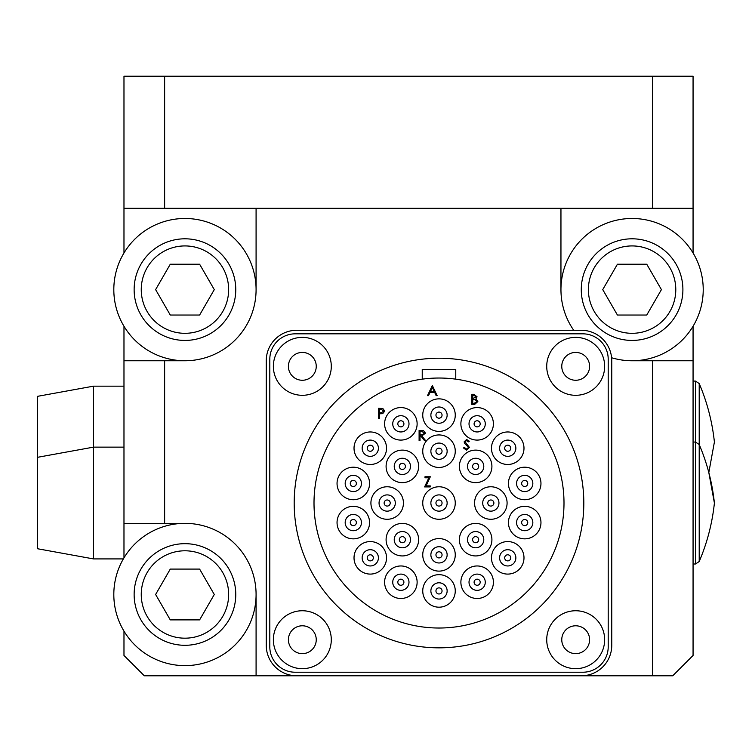<?xml version="1.0" encoding="UTF-8"?>
<svg xmlns="http://www.w3.org/2000/svg" width="752" height="752" viewBox="0 0 752 752"><rect width="100%" height="100%" fill="white"/><g stroke="black" fill="none" stroke-linecap="round" stroke-linejoin="round"><path stroke-width="1.13" d="M123.977 557.843L123.977 326.265M123.977 252.982L123.977 76.215L164.632 76.215L164.632 208.323L256.084 208.323L123.977 208.323M123.977 360.753L164.632 360.753L164.632 523.354L184.954 523.354A71.139 71.139 0 0 0 113.815 594.484A71.139 71.139 0 0 0 184.954 665.623A71.139 71.139 0 0 0 256.084 594.484L256.084 675.785L144.299 675.785L123.977 655.462L123.977 631.125M693.062 326.265L693.062 655.462L672.739 675.785L652.407 675.785L652.407 360.753L632.084 360.753A71.139 71.139 0 0 0 703.223 289.623A71.139 71.139 0 0 0 632.084 218.484A71.139 71.139 0 0 0 573.71 330.269M560.954 289.623L560.954 208.323L693.062 208.323L693.062 252.982M164.632 360.753L184.954 360.753A71.139 71.139 0 0 0 256.084 289.623L256.084 208.323L652.407 208.323L652.407 76.215L164.632 76.215M256.084 594.484A71.139 71.139 0 0 0 184.954 523.354M256.084 675.785L652.407 675.785M611.611 357.745A71.139 71.139 0 0 0 632.084 360.753M164.632 523.354L123.977 523.354M652.407 360.753L693.062 360.753M652.407 76.215L693.062 76.215L693.062 208.323M123.347 558.915L93.492 558.915L37.6 548.753L37.6 396.323L93.492 386.161L93.492 447.139L123.977 447.139M235.761 594.484A50.807 50.807 0 0 1 184.954 645.301A50.807 50.807 0 0 1 134.138 594.484A50.807 50.807 0 0 1 184.954 543.677A50.807 50.807 0 0 1 235.761 594.484A50.807 50.807 0 0 0 184.954 543.677A50.807 50.807 0 0 0 134.138 594.484M170.281 569.085L155.617 594.484L170.281 619.892L199.618 619.892L214.282 594.484L199.618 569.085L170.281 569.085M682.901 289.623A50.807 50.807 0 0 1 632.084 340.43A50.807 50.807 0 0 1 581.277 289.623A50.807 50.807 0 0 1 632.084 238.807A50.807 50.807 0 0 1 682.901 289.623A50.807 50.807 0 0 0 632.084 238.807A50.807 50.807 0 0 0 581.277 289.623M617.42 264.215L602.747 289.623L617.42 315.032L646.758 315.032L661.422 289.623L646.758 264.215L617.42 264.215M235.761 289.623A50.807 50.807 0 0 1 184.954 340.43A50.807 50.807 0 0 1 134.138 289.623A50.807 50.807 0 0 1 184.954 238.807A50.807 50.807 0 0 1 235.761 289.623A50.807 50.807 0 0 0 184.954 238.807A50.807 50.807 0 0 0 134.138 289.623M170.281 264.215L155.617 289.623L170.281 315.032L199.618 315.032L214.282 289.623L199.618 264.215L170.281 264.215M256.084 289.623A71.139 71.139 0 0 0 184.954 218.484A71.139 71.139 0 0 0 113.815 289.623A71.139 71.139 0 0 0 184.954 360.753M273.474 642.217A28.961 28.961 0 0 0 304.833 668.566A28.961 28.961 0 0 0 331.181 637.198A28.961 28.961 0 0 0 299.813 610.859A28.961 28.961 0 0 0 273.474 642.217M578.194 668.566A28.961 28.961 0 0 0 604.542 637.198A28.961 28.961 0 0 0 573.174 610.859A28.961 28.961 0 0 0 546.836 642.217A28.961 28.961 0 0 0 578.194 668.566M604.542 363.836A28.961 28.961 0 0 0 573.174 337.488A28.961 28.961 0 0 0 546.836 368.856A28.961 28.961 0 0 0 578.194 395.195A28.961 28.961 0 0 0 604.542 363.836M299.813 337.488A28.961 28.961 0 0 0 273.474 368.856A28.961 28.961 0 0 0 304.833 395.195A28.961 28.961 0 0 0 331.181 363.836A28.961 28.961 0 0 0 299.813 337.488M581.277 330.269L296.739 330.269A30.484 30.484 0 0 0 266.246 360.753L266.246 645.301A30.484 30.484 0 0 0 296.739 675.785L581.277 675.785A30.484 30.484 0 0 0 611.761 645.301L611.761 360.753A30.484 30.484 0 0 0 581.277 330.269M294.192 503.032A144.807 144.807 0 0 1 439.008 358.215A144.807 144.807 0 0 1 583.815 503.032A144.807 144.807 0 0 1 439.008 647.839A144.807 144.807 0 0 1 294.192 503.032M564 503.032A124.992 124.992 0 0 1 439.008 628.023A124.992 124.992 0 0 1 314.007 503.032A124.992 124.992 0 0 1 455.768 379.158A124.992 124.992 0 0 1 564 503.032M422.746 503.032A16.262 16.262 0 0 0 439.008 519.284A16.262 16.262 0 0 0 455.261 503.032A16.262 16.262 0 0 0 439.008 486.77A16.262 16.262 0 0 0 422.746 503.032A16.262 16.262 0 0 0 439.008 519.284A16.262 16.262 0 0 0 455.261 503.032A16.262 16.262 0 0 0 439.008 486.77A16.262 16.262 0 0 0 422.746 503.032M460.882 423.827A16.262 16.262 0 0 0 477.144 440.089A16.262 16.262 0 0 0 493.406 423.827A16.262 16.262 0 0 0 477.144 407.575A16.262 16.262 0 0 0 460.882 423.827M491.47 448.22A16.262 16.262 0 0 0 507.732 464.482A16.262 16.262 0 0 0 523.994 448.22A16.262 16.262 0 0 0 507.732 431.958A16.262 16.262 0 0 0 491.47 448.22M508.446 483.47A16.262 16.262 0 0 0 524.708 499.723A16.262 16.262 0 0 0 540.961 483.47A16.262 16.262 0 0 0 524.708 467.208A16.262 16.262 0 0 0 508.446 483.47M508.446 522.584A16.262 16.262 0 0 0 524.708 538.846A16.262 16.262 0 0 0 540.961 522.584A16.262 16.262 0 0 0 524.708 506.331A16.262 16.262 0 0 0 508.446 522.584M491.47 557.834A16.262 16.262 0 0 0 507.732 574.096A16.262 16.262 0 0 0 523.994 557.834A16.262 16.262 0 0 0 507.732 541.572A16.262 16.262 0 0 0 491.47 557.834A16.262 16.262 0 0 0 507.732 574.096A16.262 16.262 0 0 0 523.994 557.834A16.262 16.262 0 0 0 507.732 541.572A16.262 16.262 0 0 0 491.47 557.834M460.882 582.227A16.262 16.262 0 0 0 477.144 598.489A16.262 16.262 0 0 0 493.406 582.227A16.262 16.262 0 0 0 477.144 565.965A16.262 16.262 0 0 0 460.882 582.227M422.746 590.931A16.262 16.262 0 0 0 439.008 607.193A16.262 16.262 0 0 0 455.261 590.931A16.262 16.262 0 0 0 439.008 574.669A16.262 16.262 0 0 0 422.746 590.931M384.61 582.227A16.262 16.262 0 0 0 400.863 598.489A16.262 16.262 0 0 0 417.125 582.227A16.262 16.262 0 0 0 400.863 565.965A16.262 16.262 0 0 0 384.61 582.227M354.023 557.834A16.262 16.262 0 0 0 370.285 574.096A16.262 16.262 0 0 0 386.537 557.834A16.262 16.262 0 0 0 370.285 541.572A16.262 16.262 0 0 0 354.023 557.834M337.046 522.584A16.262 16.262 0 0 0 353.308 538.846A16.262 16.262 0 0 0 369.57 522.584A16.262 16.262 0 0 0 353.308 506.331A16.262 16.262 0 0 0 337.046 522.584M337.046 483.47A16.262 16.262 0 0 0 353.308 499.723A16.262 16.262 0 0 0 369.57 483.47A16.262 16.262 0 0 0 353.308 467.208A16.262 16.262 0 0 0 337.046 483.47M354.023 448.22A16.262 16.262 0 0 0 370.285 464.482A16.262 16.262 0 0 0 386.537 448.22A16.262 16.262 0 0 0 370.285 431.958A16.262 16.262 0 0 0 354.023 448.22A16.262 16.262 0 0 0 370.285 464.482A16.262 16.262 0 0 0 386.537 448.22A16.262 16.262 0 0 0 370.285 431.958A16.262 16.262 0 0 0 354.023 448.22M384.61 423.827A16.262 16.262 0 0 0 400.863 440.089A16.262 16.262 0 0 0 417.125 423.827A16.262 16.262 0 0 0 400.863 407.575A16.262 16.262 0 0 0 384.61 423.827M422.746 415.123A16.262 16.262 0 0 0 439.008 431.385A16.262 16.262 0 0 0 455.261 415.123A16.262 16.262 0 0 0 439.008 398.861A16.262 16.262 0 0 0 422.746 415.123M459.397 466.381A16.262 16.262 0 0 0 475.649 482.643A16.262 16.262 0 0 0 491.911 466.381A16.262 16.262 0 0 0 475.649 450.119A16.262 16.262 0 0 0 459.397 466.381M474.568 503.032A16.262 16.262 0 0 0 490.83 519.284A16.262 16.262 0 0 0 507.092 503.032A16.262 16.262 0 0 0 490.83 486.77A16.262 16.262 0 0 0 474.568 503.032M459.397 539.673A16.262 16.262 0 0 0 475.649 555.935A16.262 16.262 0 0 0 491.911 539.673A16.262 16.262 0 0 0 475.649 523.411A16.262 16.262 0 0 0 459.397 539.673M422.746 554.854A16.262 16.262 0 0 0 439.008 571.116A16.262 16.262 0 0 0 455.261 554.854A16.262 16.262 0 0 0 439.008 538.592A16.262 16.262 0 0 0 422.746 554.854M386.096 539.673A16.262 16.262 0 0 0 402.358 555.935A16.262 16.262 0 0 0 418.62 539.673A16.262 16.262 0 0 0 402.358 523.411A16.262 16.262 0 0 0 386.096 539.673M370.915 503.032A16.262 16.262 0 0 0 387.177 519.284A16.262 16.262 0 0 0 403.439 503.032A16.262 16.262 0 0 0 387.177 486.77A16.262 16.262 0 0 0 370.915 503.032M386.096 466.381A16.262 16.262 0 0 0 402.358 482.643A16.262 16.262 0 0 0 418.62 466.381A16.262 16.262 0 0 0 402.358 450.119A16.262 16.262 0 0 0 386.096 466.381M422.746 451.2A16.262 16.262 0 0 0 439.008 467.462A16.262 16.262 0 0 0 455.261 451.2A16.262 16.262 0 0 0 439.008 434.938A16.262 16.262 0 0 0 422.746 451.2M466.541 450.175L463.448 447.948L464.313 447.44L466.541 449.132L468.534 447.412L464.67 443.407L464.106 441.856L466.607 439.488L469.314 441.208L468.487 441.838L466.503 440.531L465.018 441.819L469.445 447.421L466.541 450.175M378.51 418.497L378.51 408.336L382.815 408.486L384.761 411.062L382.73 413.638L379.422 413.807L379.422 418.497L378.51 418.497M432.325 385.475L437.147 395.637L436.151 395.637L434.647 392.384L430.041 392.384L428.499 395.637L427.503 395.637L432.325 385.475M471.852 404.454L471.852 394.292L473.835 394.292L477.069 396.812L475.894 398.974L477.849 401.568L474.606 404.454L471.852 404.454M419.099 440.597L419.099 430.435L423.432 430.576L425.482 433.152L421.872 435.906L425.613 440.597L424.485 440.597L420.744 435.906L420.011 435.906L420.011 440.597L419.099 440.597M428.866 477.793L424.993 477.793L424.993 476.759L430.341 476.759L426.074 485.877L430.21 485.877L430.21 486.92L424.607 486.92L428.866 477.793M269.808 646.823L269.808 359.23A25.408 25.408 0 0 1 295.207 333.832L582.8 333.832A25.408 25.408 0 0 1 608.208 359.23L608.208 646.823A25.408 25.408 0 0 1 582.8 672.232L295.207 672.232A25.408 25.408 0 0 1 269.808 646.823M455.768 379.158L455.768 369.392L422.239 369.392L422.239 379.158M434.167 391.341L432.381 387.459L430.539 391.341L434.167 391.341M474.004 395.336L472.764 395.336L472.764 398.598L476.157 396.83L474.004 395.336M473.375 399.632L472.764 399.632L472.764 403.41L474.061 403.41L476.937 401.568L475.273 399.754L473.375 399.632M381.273 409.379L379.422 409.379L379.422 412.763L381.198 412.782L383.849 411.062L381.273 409.379M421.91 431.479L420.011 431.479L420.011 434.863L421.863 434.882L424.57 433.152L421.91 431.479M431.498 418.234A8.131 8.131 0 0 1 435.887 407.612A8.131 8.131 0 0 1 446.519 412.011A8.131 8.131 0 0 1 442.12 422.633A8.131 8.131 0 0 1 431.498 418.234A8.131 8.131 0 0 0 442.12 422.633A8.131 8.131 0 0 0 446.519 412.011M454.029 408.9A16.262 16.262 0 0 0 432.776 400.102A16.262 16.262 0 0 0 423.987 421.355A16.262 16.262 0 0 0 445.231 430.144A16.262 16.262 0 0 0 454.029 408.9M431.498 454.311A8.131 8.131 0 0 1 435.887 443.689A8.131 8.131 0 0 1 446.519 448.089A8.131 8.131 0 0 1 442.12 458.711A8.131 8.131 0 0 1 431.498 454.311A8.131 8.131 0 0 0 442.12 458.711A8.131 8.131 0 0 0 446.519 448.089M454.029 444.968A16.262 16.262 0 0 0 432.776 436.179A16.262 16.262 0 0 0 423.987 457.432A16.262 16.262 0 0 0 445.231 466.221A16.262 16.262 0 0 0 454.029 444.968M447.139 503.032A8.131 8.131 0 0 1 439.008 511.153A8.131 8.131 0 0 1 430.877 503.032A8.131 8.131 0 0 1 439.008 494.901A8.131 8.131 0 0 1 447.139 503.032M475.358 458.259A8.131 8.131 0 0 1 483.78 466.08A8.131 8.131 0 0 1 475.95 474.503A8.131 8.131 0 0 1 467.528 466.672A8.131 8.131 0 0 1 475.358 458.259M476.242 482.624A16.262 16.262 0 0 0 491.902 465.789A16.262 16.262 0 0 0 475.057 450.128A16.262 16.262 0 0 0 459.406 466.973A16.262 16.262 0 0 0 476.242 482.624M515.863 557.834A8.131 8.131 0 0 1 507.732 565.965A8.131 8.131 0 0 1 499.601 557.834A8.131 8.131 0 0 1 507.732 549.703A8.131 8.131 0 0 1 515.863 557.834M532.031 519.059A8.131 8.131 0 0 1 528.233 529.916A8.131 8.131 0 0 1 517.376 526.118A8.131 8.131 0 0 1 521.174 515.261A8.131 8.131 0 0 1 532.031 519.059M510.053 529.643A16.262 16.262 0 0 0 531.758 537.238A16.262 16.262 0 0 0 539.353 515.534A16.262 16.262 0 0 0 517.649 507.938A16.262 16.262 0 0 0 510.053 529.643M393.54 420.302A8.131 8.131 0 0 1 404.397 416.505A8.131 8.131 0 0 1 408.195 427.352A8.131 8.131 0 0 1 397.338 431.15A8.131 8.131 0 0 1 393.54 420.302M415.518 430.887A16.262 16.262 0 0 0 407.922 409.182A16.262 16.262 0 0 0 386.218 416.777A16.262 16.262 0 0 0 393.813 438.482A16.262 16.262 0 0 0 415.518 430.887M362.154 448.22A8.131 8.131 0 0 1 370.285 440.089A8.131 8.131 0 0 1 378.406 448.22A8.131 8.131 0 0 1 370.285 456.351A8.131 8.131 0 0 1 362.154 448.22M345.986 486.995A8.131 8.131 0 0 1 349.783 476.138A8.131 8.131 0 0 1 360.631 479.936A8.131 8.131 0 0 1 356.833 490.793A8.131 8.131 0 0 1 345.986 486.995M367.954 476.411A16.262 16.262 0 0 0 346.249 468.816A16.262 16.262 0 0 0 338.654 490.52A16.262 16.262 0 0 0 360.358 498.115A16.262 16.262 0 0 0 367.954 476.411M348.242 528.947A8.131 8.131 0 0 1 346.954 517.517A8.131 8.131 0 0 1 358.375 516.229A8.131 8.131 0 0 1 359.663 527.66A8.131 8.131 0 0 1 348.242 528.947A8.131 8.131 0 0 0 359.663 527.66A8.131 8.131 0 0 0 358.375 516.229M363.442 509.875A16.262 16.262 0 0 0 340.59 512.45A16.262 16.262 0 0 0 343.166 535.302A16.262 16.262 0 0 0 366.017 532.726A16.262 16.262 0 0 0 363.442 509.875M368.471 565.758A8.131 8.131 0 0 1 362.351 556.029A8.131 8.131 0 0 1 372.09 549.909A8.131 8.131 0 0 1 378.209 559.638A8.131 8.131 0 0 1 368.471 565.758A8.131 8.131 0 0 0 378.209 559.638A8.131 8.131 0 0 0 372.09 549.909M373.894 541.985A16.262 16.262 0 0 0 354.427 554.215A16.262 16.262 0 0 0 366.666 573.682A16.262 16.262 0 0 0 386.133 561.453A16.262 16.262 0 0 0 373.894 541.985M402.677 590.151A8.131 8.131 0 0 1 392.939 584.031A8.131 8.131 0 0 1 399.058 574.302A8.131 8.131 0 0 1 408.787 580.412A8.131 8.131 0 0 1 402.677 590.151A8.131 8.131 0 0 0 408.787 580.412A8.131 8.131 0 0 0 399.058 574.302M397.244 566.369A16.262 16.262 0 0 0 385.015 585.846A16.262 16.262 0 0 0 404.482 598.075A16.262 16.262 0 0 0 416.721 578.608A16.262 16.262 0 0 0 397.244 566.369M444.075 597.285A8.131 8.131 0 0 1 432.654 595.998A8.131 8.131 0 0 1 433.932 584.577A8.131 8.131 0 0 1 445.363 585.864A8.131 8.131 0 0 1 444.075 597.285M428.866 578.222A16.262 16.262 0 0 0 426.29 601.064A16.262 16.262 0 0 0 449.141 603.64A16.262 16.262 0 0 0 451.717 580.788A16.262 16.262 0 0 0 428.866 578.222M484.467 585.752A8.131 8.131 0 0 1 473.619 589.549A8.131 8.131 0 0 1 469.821 578.702A8.131 8.131 0 0 1 480.669 574.904A8.131 8.131 0 0 1 484.467 585.752M462.499 575.167A16.262 16.262 0 0 0 470.094 596.872A16.262 16.262 0 0 0 491.799 589.277A16.262 16.262 0 0 0 484.203 567.572A16.262 16.262 0 0 0 462.499 575.167M394.236 466.672A8.131 8.131 0 0 1 402.066 458.259A8.131 8.131 0 0 1 410.479 466.08A8.131 8.131 0 0 1 402.658 474.503A8.131 8.131 0 0 1 394.236 466.672M418.61 465.789A16.262 16.262 0 0 0 401.765 450.128A16.262 16.262 0 0 0 386.105 466.973A16.262 16.262 0 0 0 402.95 482.624A16.262 16.262 0 0 0 418.61 465.789M381.64 508.982A8.131 8.131 0 0 1 381.226 497.495A8.131 8.131 0 0 1 392.713 497.072A8.131 8.131 0 0 1 393.136 508.559A8.131 8.131 0 0 1 381.64 508.982A8.131 8.131 0 0 0 393.136 508.559A8.131 8.131 0 0 0 392.713 497.072M398.25 491.122A16.262 16.262 0 0 0 375.267 491.958A16.262 16.262 0 0 0 376.103 514.932A16.262 16.262 0 0 0 399.086 514.095A16.262 16.262 0 0 0 398.25 491.122M402.658 547.794A8.131 8.131 0 0 1 394.236 539.974A8.131 8.131 0 0 1 402.066 531.551A8.131 8.131 0 0 1 410.479 539.381A8.131 8.131 0 0 1 402.658 547.794A8.131 8.131 0 0 0 410.479 539.381A8.131 8.131 0 0 0 402.066 531.551M401.765 523.43A16.262 16.262 0 0 0 386.105 540.265A16.262 16.262 0 0 0 402.95 555.925A16.262 16.262 0 0 0 418.61 539.081A16.262 16.262 0 0 0 401.765 523.43M444.958 560.39A8.131 8.131 0 0 1 433.472 560.804A8.131 8.131 0 0 1 433.049 549.317A8.131 8.131 0 0 1 444.545 548.904A8.131 8.131 0 0 1 444.958 560.39M427.098 543.781A16.262 16.262 0 0 0 427.935 566.764A16.262 16.262 0 0 0 450.918 565.927A16.262 16.262 0 0 0 450.072 542.944A16.262 16.262 0 0 0 427.098 543.781M483.78 539.381A8.131 8.131 0 0 1 475.95 547.794A8.131 8.131 0 0 1 467.528 539.974A8.131 8.131 0 0 1 475.358 531.551A8.131 8.131 0 0 1 483.78 539.381M459.406 540.265A16.262 16.262 0 0 0 476.242 555.925A16.262 16.262 0 0 0 491.902 539.081A16.262 16.262 0 0 0 475.057 523.43A16.262 16.262 0 0 0 459.406 540.265M496.367 497.072A8.131 8.131 0 0 1 496.79 508.559A8.131 8.131 0 0 1 485.294 508.982A8.131 8.131 0 0 1 484.88 497.495A8.131 8.131 0 0 1 496.367 497.072M479.757 514.932A16.262 16.262 0 0 0 502.74 514.095A16.262 16.262 0 0 0 501.904 491.122A16.262 16.262 0 0 0 478.921 491.958A16.262 16.262 0 0 0 479.757 514.932M37.6 457.301L93.492 447.139L93.492 558.915M469.032 423.376A8.131 8.131 0 0 1 477.595 415.715A8.131 8.131 0 0 1 485.266 424.278A8.131 8.131 0 0 1 476.693 431.949A8.131 8.131 0 0 1 469.032 423.376A8.131 8.131 0 0 0 476.693 431.949A8.131 8.131 0 0 0 485.266 424.278M493.378 424.739A16.262 16.262 0 0 0 478.046 407.593A16.262 16.262 0 0 0 460.91 422.925A16.262 16.262 0 0 0 476.242 440.061A16.262 16.262 0 0 0 493.378 424.739M500.616 444.291A8.131 8.131 0 0 1 511.661 441.104A8.131 8.131 0 0 1 514.847 452.149A8.131 8.131 0 0 1 503.802 455.336A8.131 8.131 0 0 1 500.616 444.291A8.131 8.131 0 0 0 503.802 455.336A8.131 8.131 0 0 0 514.847 452.149M521.963 456.079A16.262 16.262 0 0 0 515.59 433.989A16.262 16.262 0 0 0 493.5 440.362A16.262 16.262 0 0 0 499.873 462.452A16.262 16.262 0 0 0 521.963 456.079M519.999 476.834A8.131 8.131 0 0 1 531.335 478.761A8.131 8.131 0 0 1 529.408 490.097A8.131 8.131 0 0 1 518.072 488.17A8.131 8.131 0 0 1 519.999 476.834A8.131 8.131 0 0 0 518.072 488.17A8.131 8.131 0 0 0 529.408 490.097M534.117 496.724A16.262 16.262 0 0 0 537.962 474.051A16.262 16.262 0 0 0 515.289 470.207A16.262 16.262 0 0 0 511.445 492.88A16.262 16.262 0 0 0 534.117 496.724M141.254 594.484A43.701 43.701 0 0 0 184.954 638.185A43.701 43.701 0 0 0 228.646 594.484A43.701 43.701 0 0 0 184.954 550.793A43.701 43.701 0 0 0 141.254 594.484M588.393 289.623A43.701 43.701 0 0 0 632.084 333.315A43.701 43.701 0 0 0 675.785 289.623A43.701 43.701 0 0 0 632.084 245.923A43.701 43.701 0 0 0 588.393 289.623M141.254 289.623A43.701 43.701 0 0 0 184.954 333.315A43.701 43.701 0 0 0 228.646 289.623A43.701 43.701 0 0 0 184.954 245.923A43.701 43.701 0 0 0 141.254 289.623M288.458 640.911A13.921 13.921 0 0 0 303.535 653.582A13.921 13.921 0 0 0 316.197 638.504A13.921 13.921 0 0 0 301.12 625.843A13.921 13.921 0 0 0 288.458 640.911M576.897 653.582A13.921 13.921 0 0 0 589.559 638.504A13.921 13.921 0 0 0 574.481 625.843A13.921 13.921 0 0 0 561.819 640.911A13.921 13.921 0 0 0 576.897 653.582M589.559 365.143A13.921 13.921 0 0 0 574.481 352.472A13.921 13.921 0 0 0 561.819 367.549A13.921 13.921 0 0 0 576.897 380.211A13.921 13.921 0 0 0 589.559 365.143M301.12 352.472A13.921 13.921 0 0 0 288.458 367.549A13.921 13.921 0 0 0 303.535 380.211A13.921 13.921 0 0 0 316.197 365.143A13.921 13.921 0 0 0 301.12 352.472M441.819 413.957A3.046 3.046 0 0 0 437.833 412.312A3.046 3.046 0 0 0 436.188 416.288A3.046 3.046 0 0 0 440.174 417.943A3.046 3.046 0 0 0 441.819 413.957M441.819 450.034A3.046 3.046 0 0 0 437.833 448.38A3.046 3.046 0 0 0 436.188 452.366A3.046 3.046 0 0 0 440.174 454.02A3.046 3.046 0 0 0 441.819 450.034M435.953 503.032A3.046 3.046 0 0 0 439.008 506.077A3.046 3.046 0 0 0 442.054 503.032A3.046 3.046 0 0 0 439.008 499.977A3.046 3.046 0 0 0 435.953 503.032M475.762 469.427A3.046 3.046 0 0 0 478.695 466.268A3.046 3.046 0 0 0 475.546 463.335A3.046 3.046 0 0 0 472.604 466.494A3.046 3.046 0 0 0 475.762 469.427M504.686 557.834A3.046 3.046 0 0 0 507.732 560.879A3.046 3.046 0 0 0 510.777 557.834A3.046 3.046 0 0 0 507.732 554.788A3.046 3.046 0 0 0 504.686 557.834M521.954 523.909A3.046 3.046 0 0 0 526.024 525.338A3.046 3.046 0 0 0 527.453 521.268A3.046 3.046 0 0 0 523.383 519.839A3.046 3.046 0 0 0 521.954 523.909M403.617 425.153A3.046 3.046 0 0 0 402.188 421.082A3.046 3.046 0 0 0 398.118 422.511A3.046 3.046 0 0 0 399.547 426.572A3.046 3.046 0 0 0 403.617 425.153M373.33 448.22A3.046 3.046 0 0 0 370.285 445.175A3.046 3.046 0 0 0 367.23 448.22A3.046 3.046 0 0 0 370.285 451.266A3.046 3.046 0 0 0 373.33 448.22M356.053 482.145A3.046 3.046 0 0 0 351.983 480.716A3.046 3.046 0 0 0 350.564 484.786A3.046 3.046 0 0 0 354.634 486.215A3.046 3.046 0 0 0 356.053 482.145M355.207 520.205A3.046 3.046 0 0 0 350.921 520.685A3.046 3.046 0 0 0 351.41 524.971A3.046 3.046 0 0 0 355.687 524.492A3.046 3.046 0 0 0 355.207 520.205M370.962 554.863A3.046 3.046 0 0 0 367.305 557.157A3.046 3.046 0 0 0 369.599 560.804A3.046 3.046 0 0 0 373.255 558.51A3.046 3.046 0 0 0 370.962 554.863M400.186 579.256A3.046 3.046 0 0 0 397.893 582.903A3.046 3.046 0 0 0 401.54 585.197A3.046 3.046 0 0 0 403.833 581.55A3.046 3.046 0 0 0 400.186 579.256M437.1 588.543A3.046 3.046 0 0 0 436.621 592.83A3.046 3.046 0 0 0 440.907 593.309A3.046 3.046 0 0 0 441.386 589.032A3.046 3.046 0 0 0 437.1 588.543M474.399 580.901A3.046 3.046 0 0 0 475.819 584.971A3.046 3.046 0 0 0 479.889 583.552A3.046 3.046 0 0 0 478.469 579.482A3.046 3.046 0 0 0 474.399 580.901M405.403 466.268A3.046 3.046 0 0 0 402.245 463.335A3.046 3.046 0 0 0 399.312 466.494A3.046 3.046 0 0 0 402.47 469.427A3.046 3.046 0 0 0 405.403 466.268M389.254 500.794A3.046 3.046 0 0 0 384.949 500.954A3.046 3.046 0 0 0 385.099 505.259A3.046 3.046 0 0 0 389.414 505.1A3.046 3.046 0 0 0 389.254 500.794M402.245 536.627A3.046 3.046 0 0 0 399.312 539.786A3.046 3.046 0 0 0 402.47 542.718A3.046 3.046 0 0 0 405.403 539.56A3.046 3.046 0 0 0 402.245 536.627M436.771 552.776A3.046 3.046 0 0 0 436.931 557.091A3.046 3.046 0 0 0 441.236 556.931A3.046 3.046 0 0 0 441.086 552.617A3.046 3.046 0 0 0 436.771 552.776M472.604 539.786A3.046 3.046 0 0 0 475.762 542.718A3.046 3.046 0 0 0 478.695 539.56A3.046 3.046 0 0 0 475.546 536.627A3.046 3.046 0 0 0 472.604 539.786M488.753 505.259A3.046 3.046 0 0 0 493.068 505.1A3.046 3.046 0 0 0 492.908 500.794A3.046 3.046 0 0 0 488.603 500.954A3.046 3.046 0 0 0 488.753 505.259M480.19 423.996A3.046 3.046 0 0 0 477.313 420.782A3.046 3.046 0 0 0 474.098 423.658A3.046 3.046 0 0 0 476.975 426.873A3.046 3.046 0 0 0 480.19 423.996M510.401 449.696A3.046 3.046 0 0 0 509.207 445.551A3.046 3.046 0 0 0 505.062 446.744A3.046 3.046 0 0 0 506.256 450.89A3.046 3.046 0 0 0 510.401 449.696M526.466 485.952A3.046 3.046 0 0 0 527.19 481.703A3.046 3.046 0 0 0 522.941 480.979A3.046 3.046 0 0 0 522.217 485.228A3.046 3.046 0 0 0 526.466 485.952M693.062 564L695.478 564L699.21 561.528L699.21 383.548C707.19 402.292 712.257 421.797 714.4 442.054L708.816 472.538L714.4 503.032C712.257 523.289 707.19 542.784 699.21 561.528L695.478 564L695.478 381.085L693.062 381.085M123.977 386.161L93.492 386.161M693.062 442.054L695.478 442.054L699.21 444.526C707.19 463.27 712.257 482.765 714.4 503.032C712.257 523.289 707.19 542.784 699.21 561.528M699.21 383.548L695.478 381.085"/></g></svg>
